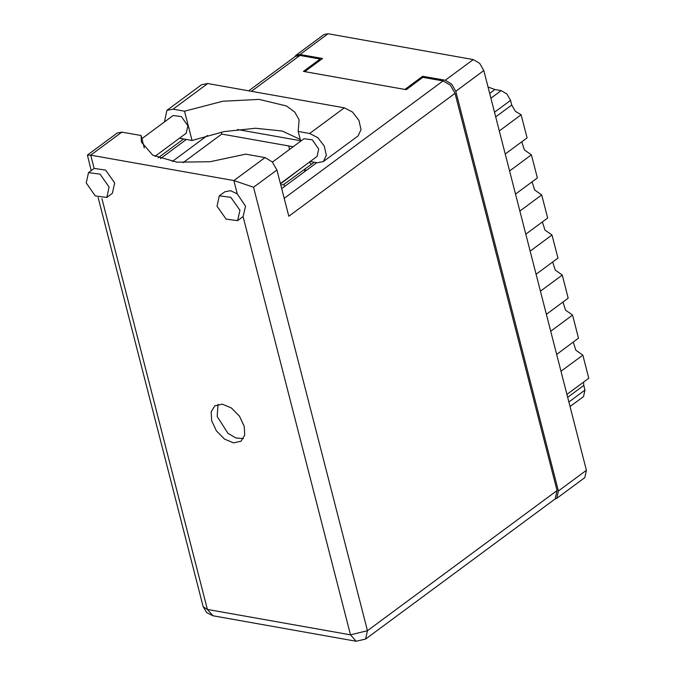 <?xml version="1.0" encoding="UTF-8"?>
<svg xmlns="http://www.w3.org/2000/svg" width="675" height="675" viewBox="0 0 675 675"><rect width="100%" height="100%" fill="white"/><g stroke="black" fill="none" stroke-linecap="round" stroke-linejoin="round"><path stroke-width="1.01" d="M311.31 164.329L309.336 162.177M554.799 499.154L556.816 498.336L558.428 490.995L455.802 91.277L451.685 84.097L445.238 80.274L422.668 76.267L404.882 89.421L304.796 71.626L322.582 58.472L300.021 54.464L295.979 55.232L294.604 56.919M295.979 55.232L323.992 34.518L328.033 33.75L473.251 59.56L479.706 63.383L483.815 70.563L586.448 470.281L584.828 477.622L556.816 498.336M289.617 149.369L288.74 145.969M284.2 198.374L443.078 80.916L422.938 77.338L422.668 76.267M490.928 98.238L501.213 90.636L494.961 89.522L489.687 93.428M501.213 90.636L506.933 94.019L510.578 100.389L511.768 105.013L515.413 111.383L521.142 114.767L527.074 137.877L505.246 154.018M499.314 130.908L521.142 114.767M509.6 170.969L531.428 154.828L537.359 177.947L515.531 194.088M521.783 141.792L524.424 149.926L531.428 154.828M519.885 211.03L541.713 194.898L547.644 218.008L525.817 234.149M532.069 181.853L534.71 189.996L541.713 194.898M530.17 251.1L551.998 234.959L557.938 258.078L536.11 274.21M542.362 221.923L544.995 230.057L551.998 234.959M540.456 291.161L562.283 275.029L555.28 270.118L552.648 261.984M562.283 275.029L568.223 298.139L546.396 314.28M550.749 331.231L572.577 315.09L565.566 310.188L562.933 302.054M572.577 315.09L578.509 338.2L556.681 354.341M561.035 371.292L582.862 355.151L575.851 350.249L573.218 342.115M582.862 355.151L588.794 378.27L566.966 394.411M568.907 401.962L584.963 390.091L583.774 385.467L567.717 397.339M488.033 86.982L494.961 89.522M583.504 382.177L583.774 385.467M584.963 390.091L583.529 396.605L570.08 406.544M179.466 138.215L192.08 140.51L184.562 111.232L173.07 109.19L166.877 110.371L164.472 121.905M239.929 210.296L230.875 197.37L219.316 195.868L217.029 206.229L226.083 219.156L237.642 220.657L239.929 210.296M101.891 198.593L207.368 609.415L350.494 634.863L243.11 216.616L245.489 206.187L237.271 193.868L230.504 190.654L224.876 191.759L219.316 195.868M109.097 187.043L100.052 174.116L88.484 172.606L86.206 182.967L95.251 195.902L106.819 197.404L109.097 187.043M106.819 197.404L112.379 193.295L114.657 182.933L105.68 170.058L94.146 168.429L88.484 172.606M211.579 420.601L216.422 430.878L224.505 439.071L233.558 442.876L241.026 441.222L244.671 435.232L244.282 426.423L239.448 416.146L231.356 407.953L222.303 404.148L214.836 405.802L211.199 411.792L211.579 420.601M243.38 438.59L235.938 438.016L227.956 433.342L217.139 416.492L218.042 404.325M141.885 138.611L173.163 115.484L181.423 116.564L187.878 125.795L186.249 133.194L154.963 156.33M272.447 162.059L303.986 138.746L312.247 139.818L318.71 149.048L317.081 156.457L280.403 183.566M94.146 168.429L90.728 155.149L87.438 155.081L117.298 133L121.863 132.131L90.728 155.149L233.854 180.588L253.564 187.253L367.436 630.737L557.002 490.582L455.001 93.327L288.782 216.219L276.919 169.99L253.564 187.253M237.271 193.868L233.854 180.588L264.988 157.57L245.759 154.153L209.891 161.772L176.968 162.135L152.752 155.174L141.455 142.104L141.092 135.548L121.863 132.131M264.988 157.57L272.278 161.882L276.919 169.99M443.078 80.916L450.36 85.227L455.001 93.327M557.002 490.582L555.179 498.876L365.605 639.023L367.436 630.737L350.494 634.863L356.122 641.25L365.605 639.023M248.738 90.83L295.388 56.346L299.953 55.468L320.102 59.054L320.372 60.109M172.302 161.485L207.394 135.54M237.448 129.499L300.544 140.721M316.744 162.675L281.694 188.587M422.93 77.33L406.249 89.665L303.421 71.381L320.102 59.054M183.094 162.667L221.78 134.072L293.152 146.753M144.298 148.011L141.092 135.548M221.78 134.072L221.29 132.148M87.438 155.081L91.226 170.589M173.07 109.19L207.757 83.548L201.563 84.729L166.877 110.371M310.23 161.519L317.166 162.751L323.359 161.57L358.054 135.92L361.066 129.566L358.94 120.395L352.51 112.05L344.343 107.823L207.757 83.548M192.08 140.51L223.948 131.617L255.454 128.292L282.125 131.001L300.198 139.362M300.67 141.193L298.156 131.431L309.648 133.473L317.824 137.692L324.245 146.045L326.371 155.216L323.359 161.57M298.156 131.431L299.118 119.812L294.832 112.151L286.428 105.992L259.149 99.352L222.758 101.225L184.562 111.232M301.438 168.016L280.505 183.963M280.8 185.102L283.956 184.393L305.117 168.91M314.17 162.219L304.973 169.012L304.476 169.855L306.416 170.311M445.238 80.274L473.251 59.56M328.033 33.75L300.021 54.464M558.428 490.995L586.448 470.281M483.815 70.563L455.802 91.277M510.578 100.389L494.522 112.261M495.712 116.885L511.768 105.013M299.953 55.468L251.471 91.319M186.308 139.489L160.481 158.583M212.996 615.811L207.368 609.415L203.209 606.732L206.769 612.706L212.996 615.811L356.122 641.25M309.648 133.473L344.343 107.823M283.956 184.393L284.496 186.511M98.145 197.556L203.209 606.732M183.583 138.999L158.22 157.756M237.642 220.657L243.203 216.548M304.476 169.855L304.889 171.442"/></g></svg>
